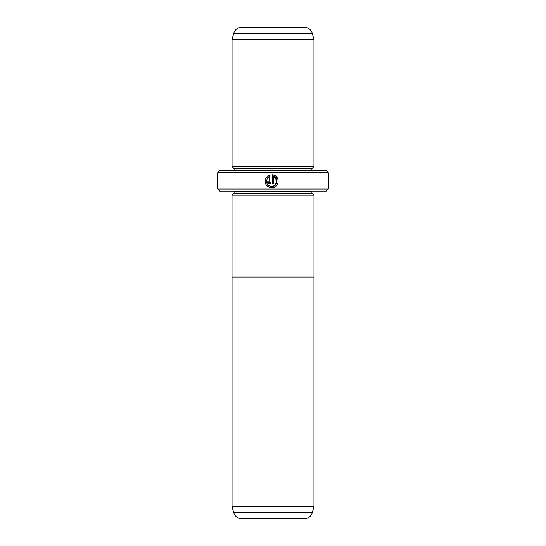 <?xml version="1.0" encoding="UTF-8"?>
<svg xmlns="http://www.w3.org/2000/svg" width="546" height="546" viewBox="0 0 546 546"><rect width="100%" height="100%" fill="white"/><g stroke="black" fill="none" stroke-linecap="round" stroke-linejoin="round"><path stroke-width="0.82" d="M233.715 512.633L312.285 512.633A8.19 8.19 0 0 1 304.375 518.7L241.625 518.7A8.19 8.19 0 0 1 233.715 512.633L232.05 506.415L313.95 506.415L313.95 277.095M232.05 506.415L232.05 277.095M312.285 512.633L313.95 506.415M232.023 277.095L313.977 277.095L313.977 195.195L232.023 195.195L232.023 277.095M274.727 175.443L272.352 174.734C280.432 175.123 279.77 188.288 271.696 187.865C265.533 186.404 263.841 182.821 266.598 177.116L267.533 178.057C265.445 182.596 266.83 185.428 271.696 186.555L268.905 185.749M269.867 187.612L274.058 187.428M277.914 179.136L276.692 177L274.754 175.457M268.42 182.084L269.062 182.603L269.717 181.941L269.717 176.406L268.461 177.122L267.526 176.187L271.034 174.734L271.034 181.941L269.062 183.92L270.454 183.34M254.982 27.3L291.018 27.3L254.982 27.3M232.05 195.195L234.097 193.148L311.902 193.148L313.95 195.195M311.902 193.148L311.902 191.51A2.047 2.047 0 0 1 311.943 191.1M234.097 193.148L234.097 191.51L311.902 191.51M234.057 191.1A2.047 2.047 0 0 1 234.097 191.51M232.05 166.53L313.95 166.53L313.95 39.585L232.05 39.585L232.05 166.53L234.097 168.577L311.902 168.577L313.95 166.53M313.95 39.585L312.285 33.367A8.19 8.19 0 0 0 304.375 27.3L241.625 27.3A8.19 8.19 0 0 0 233.715 33.367L232.05 39.585M234.097 168.577L234.097 170.215L311.902 170.215L311.902 168.577M234.097 170.215A2.047 2.047 0 0 1 234.057 170.625M311.902 170.215A2.047 2.047 0 0 0 311.943 170.625M328.282 189.053L326.235 191.1L219.765 191.1L217.718 189.053L328.282 189.053L328.282 172.672L217.718 172.672L219.765 170.625L326.235 170.625L328.282 172.672M275.041 185.353L271.696 186.555C277.272 186.869 278.972 178.208 273.669 176.406L273.669 183.92L272.352 183.92L272.352 174.734M267.083 181.941L269.062 183.92L267.083 181.941L268.4 181.941M217.718 189.053L217.718 172.672M268.461 177.122L269.717 176.406M269.171 175.205L267.526 176.187M265.636 178.706L265.192 182.33M265.199 182.364L265.745 184.111M273.669 176.406L276.897 180.487L275.048 185.347M312.285 33.367L233.715 33.367"/></g></svg>
